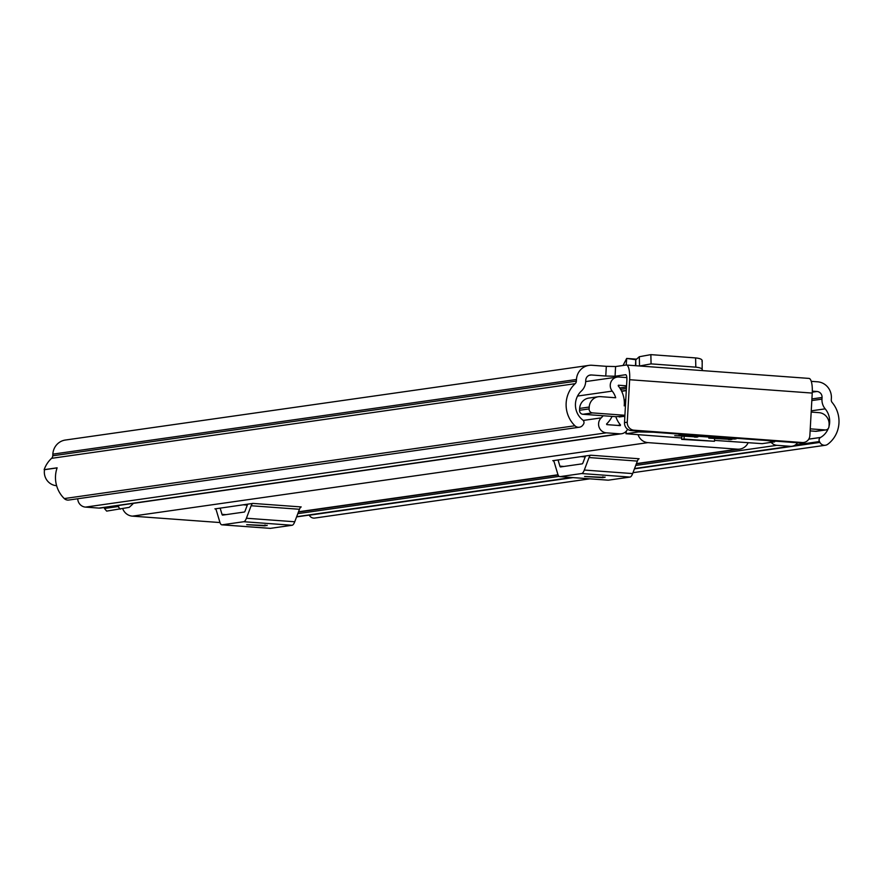 <?xml version="1.0" encoding="UTF-8"?>
<svg xmlns="http://www.w3.org/2000/svg" width="883" height="883" viewBox="0 0 883 883"><rect width="100%" height="100%" fill="white"/><g stroke="black" fill="none" stroke-linecap="round" stroke-linejoin="round"><path stroke-width="1.32" d="M811.256 381.335L817.548 381.798A15.342 14.691 -98.1 0 1 831.378 398.156L831.278 399.8A3.742 3.587 81.9 0 0 832.172 402.505A28.433 27.23 -98.1 0 1 827.746 444.27A5.607 5.375 81.9 0 1 825.384 445.253L632.99 472.681M606.312 366.324L615.594 366.544L615.054 376.246L605.771 376.026L606.312 366.324L591.985 365.275A15.342 14.691 -98.1 0 0 588.972 365.385L65.364 440.043A15.342 14.691 81.9 0 0 52.848 454.149L52.759 455.794A3.742 3.587 -98.1 0 1 51.567 458.343A28.433 27.23 81.9 0 0 44.15 469.668L44.536 469.69A13.466 12.903 -98.1 0 0 56.49 485.683A13.466 12.903 -98.1 0 0 56.622 485.694M615.054 376.246L625.594 374.734A5.607 1.578 -85.8 0 1 625.694 374.734A5.607 1.578 -85.8 0 1 626.875 380.109L624.502 422.615L627.261 422.217L629.645 379.712A15.342 4.316 -85.8 0 0 626.4 365.032A15.342 4.316 -85.8 0 0 626.135 365.043L615.594 366.544M579.347 427.229L68.731 500.043A5.607 5.375 -98.1 0 1 64.293 498.575L574.921 425.761A5.607 5.375 81.9 0 0 582.901 425.043L583.453 424.259A2.991 2.87 81.9 0 0 582.835 420.076L582.747 420.01A18.709 17.914 -98.1 0 1 581.4 391.003A13.466 12.903 81.9 0 0 585.672 381.809L585.76 380.176A5.607 5.375 -98.1 0 1 591.444 374.977L605.771 376.026M812.316 391.147L817.007 391.489A5.607 5.375 -98.1 0 1 822.062 397.482L821.974 399.116A13.466 12.903 81.9 0 0 825.186 408.851A18.709 17.914 -98.1 0 1 829.005 426.412M828.309 428.465A18.709 17.914 -98.1 0 1 820.616 437.427L820.517 437.482A2.991 2.87 81.9 0 0 819.446 441.544L819.91 442.405A5.607 5.375 81.9 0 0 825.384 445.253M589.811 478.84L314.756 518.067A5.607 5.375 -98.1 0 1 309.282 515.219L573.023 477.615M64.293 498.575A28.433 27.23 -98.1 0 1 57.13 467.813L44.15 469.668M574.921 425.761A28.433 27.23 -98.1 0 1 575.175 383.686A3.742 3.587 81.9 0 0 576.367 381.125L576.456 379.491A15.342 14.691 -98.1 0 1 588.972 365.385M808.729 378.421A15.342 4.316 94.2 0 1 808.994 378.41A15.342 4.316 94.2 0 1 812.239 393.078L809.866 435.595A7.483 7.163 81.9 0 1 803.762 442.471L800.991 442.869A7.483 7.163 -98.1 0 1 799.523 442.913L802.283 442.526A7.483 7.163 81.9 0 0 803.762 442.471M627.261 422.217A7.483 7.163 81.9 0 0 634.005 430.198L802.283 442.526M634.005 430.198L631.246 430.595L799.523 442.913M631.246 430.595A7.483 7.163 -98.1 0 1 624.502 422.615M57.108 467.902L44.536 469.69M623.034 365.485L626.676 358.432L626.224 365.032M626.676 358.432L636.577 359.16L626.753 358.443L635.749 359.723L635.495 365.705M635.749 359.723L635.826 365.728M639.491 365.992L651.069 363.884L696.036 367.173C700.925 367.736 702.956 368.862 702.14 370.551L702.106 370.584M635.926 359.734L639.314 356.721L650.859 354.635L695.826 357.935C700.716 358.498 702.747 359.624 701.93 361.302M702.206 360.562L702.14 370.551M219.977 522.548L132.428 516.147A11.6 11.104 -98.1 0 1 122.715 508.674M748.078 442.847A11.6 11.104 -98.1 0 1 737.448 449.182L647.945 442.626A11.6 11.104 -98.1 0 1 638.111 434.8M215.209 508.851L252.891 503.409L301.224 506.941A8.973 2.528 -85.8 0 0 299.469 509.27L251.136 505.738A8.973 2.528 94.2 0 1 252.891 503.409M553.1 460.661L590.793 455.22L639.126 458.763A8.973 2.528 -85.8 0 0 637.36 461.092L589.027 457.549A8.973 2.528 94.2 0 1 590.793 455.22M220.132 508.078L221.997 514.347A3.742 1.049 -85.8 0 0 222.571 515.12A3.742 1.049 -85.8 0 0 222.637 515.12L244.315 512.03A3.742 1.049 -85.8 0 0 245.055 511.058L247.659 504.149M267.119 525.54L246.699 524.668L264.988 525.849L267.141 525.23M214.9 508.829A8.973 2.528 94.2 0 1 215.055 508.818A8.973 2.528 94.2 0 1 216.423 510.683L219.812 522.03A13.466 3.786 -85.8 0 0 221.865 524.822A13.466 3.786 -85.8 0 0 222.097 524.811L243.774 521.721A13.466 3.786 -85.8 0 0 246.412 518.233L294.745 521.765L299.469 509.27M294.745 521.765A13.466 3.786 94.2 0 1 292.107 525.264L243.774 521.721M222.097 524.811L270.43 528.354L292.107 525.264M246.412 518.233L251.136 505.738M558.023 459.9L559.899 466.158A3.742 1.049 -85.8 0 0 560.473 466.941A3.742 1.049 -85.8 0 0 560.539 466.941L582.217 463.84A3.742 1.049 -85.8 0 0 582.946 462.88L585.55 455.97M605.01 477.361L584.601 476.489L602.89 477.659L605.032 477.052M552.791 460.639A8.973 2.528 94.2 0 1 552.946 460.639A8.973 2.528 94.2 0 1 554.314 462.504L557.703 473.84A13.466 3.786 -85.8 0 0 559.756 476.643A13.466 3.786 -85.8 0 0 559.988 476.632L581.676 473.542A13.466 3.786 -85.8 0 0 584.314 470.043L632.647 473.586L637.36 461.092M632.647 473.586A13.466 3.786 94.2 0 1 630.009 477.074L581.676 473.542M559.988 476.632L608.332 480.175L630.009 477.074M584.314 470.043L589.027 457.549M771.201 442.372A8.609 8.245 81.9 0 0 776.897 445.319L790.329 446.312A8.609 8.245 81.9 0 0 797.548 442.769M626.842 377.593L618.95 377.019A8.609 8.245 -98.1 0 0 612.217 391.114A18.333 17.561 81.9 0 1 615.694 397.758L600.583 396.644A11.225 10.751 81.9 0 0 589.215 407.052L589.116 408.917A3.742 3.587 81.9 0 0 592.482 412.902L582.912 414.27L603.122 415.75A18.333 17.561 -98.1 0 1 601.224 417.869A8.609 8.245 81.9 0 0 606.334 432.836L619.767 433.818A8.609 8.245 81.9 0 0 627.592 429.248M603.122 415.75L612.085 416.401A26.556 25.441 -98.1 0 1 606.566 423.983L606.787 424.624L620.23 425.617L620.517 424.988A23.753 22.748 -98.1 0 1 615.837 416.677L624.866 416.103M624.789 417.372A15.53 14.868 -98.1 0 1 624.193 416.279M624.855 416.191L619.877 416.897A3.742 3.587 -98.1 0 1 619.138 416.919M810.241 428.851L825.208 429.944A3.742 3.587 81.9 0 0 828.994 426.478L829.104 424.613A11.225 10.751 81.9 0 0 818.982 412.648L811.179 412.074M592.482 412.902L624.91 415.275M625.837 398.774A23.753 22.748 81.9 0 0 624.248 405.871L624.226 405.871A26.556 25.441 81.9 0 0 618.199 385.827L618.42 385.22L626.555 385.805M626.489 387.008L619.778 387.968M621.466 433.763L100.618 508.023A8.609 8.245 -98.1 0 1 98.929 508.089L85.496 507.107A8.609 8.245 -98.1 0 1 77.726 498.763M120.287 509.171L118.068 506.544L104.448 508.487L106.666 511.114L129.205 507.361L131.997 504.811A10.099 9.68 81.9 0 0 133.278 503.376M119.371 505.352L118.068 506.544M104.448 508.487L105.739 507.295M612.085 416.401L615.837 416.677M582.912 414.27A3.742 3.587 -98.1 0 1 579.535 410.275L589.116 408.917M598.376 396.721L588.795 398.09A11.225 10.751 81.9 0 0 579.645 408.41L579.535 410.275M825.947 429.922L816.367 431.29A3.742 3.587 -98.1 0 1 815.627 431.312L825.208 429.944M810.13 430.904L815.627 431.312M714.612 438.564L714.468 441.279L684.027 439.05L684.182 436.334M681.875 436.169L681.687 439.381L714.468 441.279M681.687 439.381L684.027 439.05M681.764 437.99L625.981 433.741L638.464 431.93L653.354 432.217M767.128 440.551L774.667 441.842L762.184 443.652L714.513 440.396M696.786 436.798L697.835 436.93M697.835 436.986L674.755 435.639L694.468 436.632M730.804 439.293L731.852 439.414M731.852 439.48L708.773 438.134L728.486 439.116M735.064 438.685L736.113 438.807M736.102 438.873L679.016 435.032L732.747 438.509M696.775 437.14L694.446 437.085M730.782 439.635L728.464 439.579M735.042 439.028L732.713 438.972M591.444 374.977L589.27 375.286M817.007 391.489L812.283 392.162M825.186 408.851L811.245 410.838M820.616 437.427L808.784 439.116M808.751 439.16L820.517 437.482M821.974 399.116L811.819 400.562M822.062 397.482L811.918 398.928M575.175 383.686L51.567 458.343M576.367 381.125L52.759 455.794M576.456 379.491L52.848 454.149M819.446 441.544L795.329 444.988M634.435 468.851L819.91 442.405M629.645 379.712L812.239 393.078M639.314 356.721L639.524 365.959M650.859 354.635L651.069 363.884M695.594 357.913L695.815 367.162M737.448 449.182L636.422 463.597M558.034 474.767L298.52 511.776M647.945 442.626L132.428 516.147M243.123 504.8L247.295 505.109M226.015 514.634L221.997 514.347M264.988 525.849L265.043 524.899M581.025 456.621L585.197 456.919M563.906 466.456L559.899 466.158M602.89 477.659L602.934 476.71M601.224 417.869L583.221 420.429M612.217 391.114L577.548 396.059M790.329 446.312L634.557 468.52M571.566 477.504L296.666 516.698M776.897 445.319L635.716 465.451M559.105 476.379L297.825 513.641M606.334 432.836L85.496 507.107M619.767 433.818L98.929 508.089M620.517 424.988L617.537 425.418M626.29 390.639L621.665 391.301M626.301 390.396L621.555 391.07M626.4 388.542L620.65 389.37M589.215 407.052L579.645 408.41M638.508 431.125L638.464 431.93M640.263 431.897L640.296 431.257M774.259 441.07L774.214 441.71M626.135 433.685L626.268 431.191M808.994 378.41L626.4 365.032M739.733 449.105L636.323 463.851M558.133 474.999L298.421 512.041M221.865 524.822L270.198 528.365M559.756 476.643L608.089 480.175M792.029 446.246L634.491 468.718M572.416 477.571L296.589 516.897M617.261 377.074L585.683 381.577M774.667 441.842L774.711 441.103M625.981 433.741L626.113 431.357"/></g></svg>
